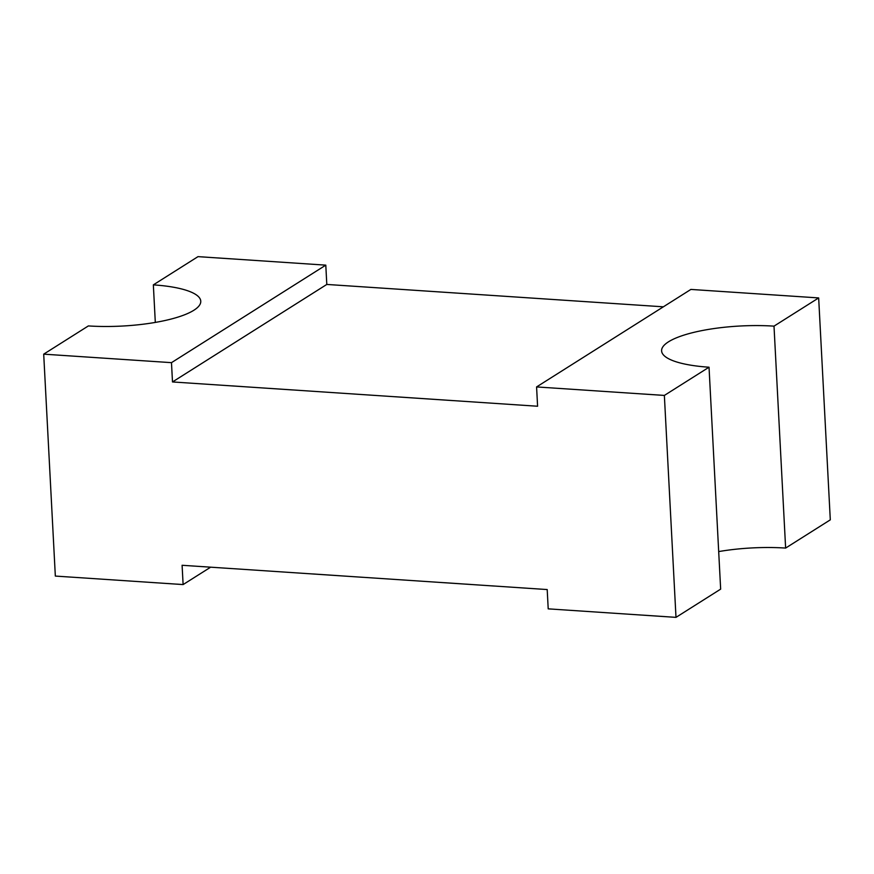 <?xml version="1.0" encoding="UTF-8"?>
<svg xmlns="http://www.w3.org/2000/svg" width="874" height="874" viewBox="0 0 874 874"><rect width="100%" height="100%" fill="white"/><g stroke="black" fill="none" stroke-linecap="round" stroke-linejoin="round"><path stroke-width="1.31" d="M155.31 322.419L153.343 284.869A80.026 20.703 177 0 1 200.769 301.213A80.026 20.703 177 0 1 88.372 325.926L43.7 354.156L55.335 576.075L183.114 584.575L182.098 565.281L547.2 589.557L548.206 608.861L675.995 617.361L664.36 395.43L709.033 367.211A80.026 20.703 177 0 1 661.607 350.867A80.026 20.703 177 0 1 774.003 326.144L818.665 297.925L690.886 289.425L536.581 386.931L664.36 395.43M43.7 354.156L171.479 362.655L172.495 381.949L537.586 406.235L536.581 386.931M663.355 306.818L326.8 284.443L325.794 265.139L198.005 256.639L153.343 284.869M718.69 551.581A80.026 20.703 177 0 1 785.628 548.074L830.3 519.844L818.665 297.925M172.495 381.949L326.8 284.443M183.114 584.575L210.645 567.182M171.479 362.655L325.794 265.139M675.995 617.361L720.657 589.131L709.033 367.211M774.003 326.144L785.628 548.074"/></g></svg>

